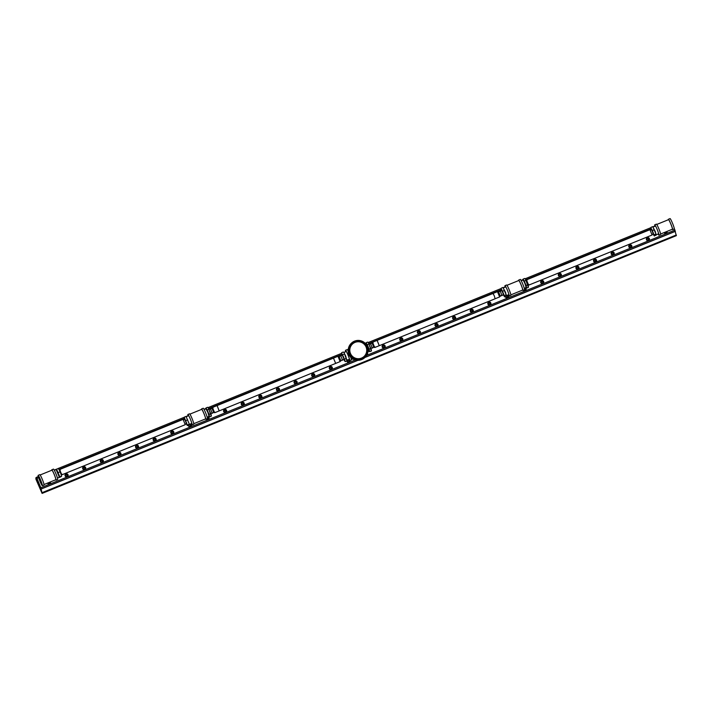 <?xml version="1.0" encoding="UTF-8"?>
<svg xmlns="http://www.w3.org/2000/svg" width="712" height="712" viewBox="0 0 712 712"><rect width="100%" height="100%" fill="white"/><g stroke="black" fill="none" stroke-linecap="round" stroke-linejoin="round"><path stroke-width="1.07" d="M49.813 482.184A0.97 0.961 -132.5 0 1 49.564 483.261A0.97 0.961 -132.5 0 1 48.024 482.914M47.526 483.11A1.566 1.558 47.5 0 0 49.555 483.946A1.566 1.558 47.5 0 0 50.41 481.944M65.638 475.749A0.97 0.961 -132.5 0 1 65.878 474.673A0.97 0.961 -132.5 0 1 67.426 475.02A0.97 0.961 -132.5 0 1 67.186 476.097A0.97 0.961 -132.5 0 1 65.638 475.749M65.13 475.928A1.566 1.558 47.5 0 0 67.168 476.791A1.566 1.558 47.5 0 0 68.023 474.753A1.566 1.558 47.5 0 0 65.976 473.898A1.566 1.558 47.5 0 0 65.13 475.928M83.251 468.594A0.97 0.961 -132.5 0 1 83.491 467.508A0.97 0.961 -132.5 0 1 85.04 467.864A0.97 0.961 -132.5 0 1 84.799 468.941A0.97 0.961 -132.5 0 1 83.251 468.594M82.743 468.772A1.566 1.558 47.5 0 0 84.781 469.635A1.566 1.558 47.5 0 0 85.636 467.597A1.566 1.558 47.5 0 0 83.598 466.734A1.566 1.558 47.5 0 0 82.743 468.772M100.873 461.429A0.97 0.961 -132.5 0 1 101.104 460.353A0.97 0.961 -132.5 0 1 102.661 460.709A0.97 0.961 -132.5 0 1 102.421 461.785A0.97 0.961 -132.5 0 1 100.873 461.429M100.365 461.616A1.566 1.558 47.5 0 0 102.403 462.48A1.566 1.558 47.5 0 0 103.249 460.442A1.566 1.558 47.5 0 0 101.211 459.578A1.566 1.558 47.5 0 0 100.365 461.616M118.486 454.274A0.97 0.961 -132.5 0 1 118.726 453.197A0.97 0.961 -132.5 0 1 120.275 453.544A0.97 0.961 -132.5 0 1 120.034 454.63A0.97 0.961 -132.5 0 1 118.486 454.274M117.978 454.461A1.566 1.558 47.5 0 0 120.016 455.315A1.566 1.558 47.5 0 0 120.871 453.286A1.566 1.558 47.5 0 0 118.833 452.423A1.566 1.558 47.5 0 0 117.978 454.461M136.099 447.118A0.97 0.961 -132.5 0 1 136.339 446.041A0.97 0.961 -132.5 0 1 137.888 446.388A0.97 0.961 -132.5 0 1 137.647 447.465A0.97 0.961 -132.5 0 1 136.099 447.118M135.591 447.296A1.566 1.558 47.5 0 0 137.638 448.16A1.566 1.558 47.5 0 0 138.484 446.13A1.566 1.558 47.5 0 0 136.446 445.267A1.566 1.558 47.5 0 0 135.591 447.296M153.721 439.963A0.97 0.961 -132.5 0 1 153.961 438.877A0.97 0.961 -132.5 0 1 155.51 439.233A0.97 0.961 -132.5 0 1 155.269 440.31A0.97 0.961 -132.5 0 1 153.721 439.963M153.214 440.141A1.566 1.558 47.5 0 0 155.252 441.004A1.566 1.558 47.5 0 0 156.106 438.966A1.566 1.558 47.5 0 0 154.059 438.111A1.566 1.558 47.5 0 0 153.214 440.141M171.334 432.798A0.97 0.961 -132.5 0 1 171.574 431.721A0.97 0.961 -132.5 0 1 173.123 432.077A0.97 0.961 -132.5 0 1 172.882 433.154A0.97 0.961 -132.5 0 1 171.334 432.798M170.827 432.985A1.566 1.558 47.5 0 0 172.865 433.848A1.566 1.558 47.5 0 0 173.719 431.81A1.566 1.558 47.5 0 0 171.681 430.947A1.566 1.558 47.5 0 0 170.827 432.985M189.365 424.441A0.97 0.961 -132.5 0 1 190.505 425.998A0.97 0.961 -132.5 0 1 188.938 424.93M188.324 425.18A1.566 1.558 47.5 0 0 190.487 426.693A1.566 1.558 47.5 0 0 190.674 423.898M204.059 409.436L205.937 408.679L207.815 412.266L209.097 416.413L207.201 417.179A0.97 0.961 -132.5 0 1 208.118 418.843A0.97 0.961 -132.5 0 1 206.827 418.852M206.302 419.065A1.566 1.558 47.5 0 0 208.954 417.499A1.566 1.558 47.5 0 0 208.296 416.734M224.182 411.331A0.97 0.961 -132.5 0 1 224.422 410.254A0.97 0.961 -132.5 0 1 225.971 410.602A0.97 0.961 -132.5 0 1 225.731 411.678A0.97 0.961 -132.5 0 1 224.182 411.331M223.675 411.509A1.566 1.558 47.5 0 0 225.722 412.373A1.566 1.558 47.5 0 0 226.567 410.334A1.566 1.558 47.5 0 0 224.529 409.48A1.566 1.558 47.5 0 0 223.675 411.509M241.804 404.176A0.97 0.961 -132.5 0 1 242.044 403.09A0.97 0.961 -132.5 0 1 243.593 403.446A0.97 0.961 -132.5 0 1 243.353 404.523A0.97 0.961 -132.5 0 1 241.804 404.176M241.297 404.354A1.566 1.558 47.5 0 0 243.335 405.217A1.566 1.558 47.5 0 0 244.189 403.179A1.566 1.558 47.5 0 0 242.142 402.316A1.566 1.558 47.5 0 0 241.297 404.354M259.417 397.011A0.97 0.961 -132.5 0 1 259.658 395.934A0.97 0.961 -132.5 0 1 261.206 396.29A0.97 0.961 -132.5 0 1 260.966 397.367A0.97 0.961 -132.5 0 1 259.417 397.011M258.91 397.198A1.566 1.558 47.5 0 0 260.948 398.061A1.566 1.558 47.5 0 0 261.802 396.023A1.566 1.558 47.5 0 0 259.764 395.16A1.566 1.558 47.5 0 0 258.91 397.198M277.03 389.856A0.97 0.961 -132.5 0 1 277.271 388.779A0.97 0.961 -132.5 0 1 278.819 389.126A0.97 0.961 -132.5 0 1 278.588 390.212A0.97 0.961 -132.5 0 1 277.03 389.856M276.532 390.043A1.566 1.558 47.5 0 0 278.57 390.906A1.566 1.558 47.5 0 0 279.416 388.868A1.566 1.558 47.5 0 0 277.377 388.004A1.566 1.558 47.5 0 0 276.532 390.043M294.652 382.7A0.97 0.961 -132.5 0 1 294.893 381.623A0.97 0.961 -132.5 0 1 296.441 381.97A0.97 0.961 -132.5 0 1 296.201 383.047A0.97 0.961 -132.5 0 1 294.652 382.7M294.145 382.887A1.566 1.558 47.5 0 0 296.183 383.741A1.566 1.558 47.5 0 0 297.038 381.712A1.566 1.558 47.5 0 0 294.999 380.849A1.566 1.558 47.5 0 0 294.145 382.887M312.265 375.544A0.97 0.961 -132.5 0 1 312.506 374.459A0.97 0.961 -132.5 0 1 314.054 374.815A0.97 0.961 -132.5 0 1 313.814 375.892A0.97 0.961 -132.5 0 1 312.265 375.544M311.758 375.722A1.566 1.558 47.5 0 0 313.796 376.586A1.566 1.558 47.5 0 0 314.651 374.548A1.566 1.558 47.5 0 0 312.613 373.693A1.566 1.558 47.5 0 0 311.758 375.722M329.887 368.38A0.97 0.961 -132.5 0 1 330.128 367.303A0.97 0.961 -132.5 0 1 331.676 367.659A0.97 0.961 -132.5 0 1 331.436 368.736A0.97 0.961 -132.5 0 1 329.887 368.38M329.38 368.567A1.566 1.558 47.5 0 0 331.418 369.43A1.566 1.558 47.5 0 0 332.264 367.392A1.566 1.558 47.5 0 0 330.226 366.529A1.566 1.558 47.5 0 0 329.38 368.567M347.5 361.224A0.97 0.961 -132.5 0 1 347.741 360.147A0.97 0.961 -132.5 0 1 349.289 360.503A0.97 0.961 -132.5 0 1 349.049 361.58A0.97 0.961 -132.5 0 1 347.5 361.224M346.886 360.966A1.566 1.558 47.5 0 0 348.889 362.319A1.566 1.558 47.5 0 0 349.975 360.539M366.876 355.003A1.566 1.558 47.5 0 0 367.588 353.366M382.736 346.913A0.97 0.961 -132.5 0 1 382.976 345.836A0.97 0.961 -132.5 0 1 384.524 346.183A0.97 0.961 -132.5 0 1 384.284 347.26A0.97 0.961 -132.5 0 1 382.736 346.913M382.228 347.091A1.566 1.558 47.5 0 0 384.266 347.954A1.566 1.558 47.5 0 0 385.121 345.916A1.566 1.558 47.5 0 0 383.083 345.062A1.566 1.558 47.5 0 0 382.228 347.091M400.349 339.757A0.97 0.961 -132.5 0 1 400.589 338.672A0.97 0.961 -132.5 0 1 402.138 339.028A0.97 0.961 -132.5 0 1 401.897 340.105A0.97 0.961 -132.5 0 1 400.349 339.757M399.841 339.935A1.566 1.558 47.5 0 0 401.88 340.799A1.566 1.558 47.5 0 0 402.734 338.761A1.566 1.558 47.5 0 0 400.696 337.897A1.566 1.558 47.5 0 0 399.841 339.935M417.971 332.593A0.97 0.961 -132.5 0 1 418.211 331.516A0.97 0.961 -132.5 0 1 419.76 331.872A0.97 0.961 -132.5 0 1 419.519 332.949A0.97 0.961 -132.5 0 1 417.971 332.593M417.463 332.78A1.566 1.558 47.5 0 0 419.502 333.643A1.566 1.558 47.5 0 0 420.347 331.605A1.566 1.558 47.5 0 0 418.309 330.742A1.566 1.558 47.5 0 0 417.463 332.78M435.584 325.437A0.97 0.961 -132.5 0 1 435.824 324.361A0.97 0.961 -132.5 0 1 437.373 324.708A0.97 0.961 -132.5 0 1 437.132 325.793A0.97 0.961 -132.5 0 1 435.584 325.437M435.077 325.624A1.566 1.558 47.5 0 0 437.115 326.488A1.566 1.558 47.5 0 0 437.969 324.45A1.566 1.558 47.5 0 0 435.931 323.586A1.566 1.558 47.5 0 0 435.077 325.624M453.197 318.282A0.97 0.961 -132.5 0 1 453.437 317.205A0.97 0.961 -132.5 0 1 454.986 317.552A0.97 0.961 -132.5 0 1 454.745 318.629A0.97 0.961 -132.5 0 1 453.197 318.282M452.69 318.469A1.566 1.558 47.5 0 0 454.737 319.323A1.566 1.558 47.5 0 0 455.582 317.294A1.566 1.558 47.5 0 0 453.544 316.431A1.566 1.558 47.5 0 0 452.69 318.469M470.819 311.126A0.97 0.961 -132.5 0 1 471.059 310.04A0.97 0.961 -132.5 0 1 472.608 310.396A0.97 0.961 -132.5 0 1 472.368 311.473A0.97 0.961 -132.5 0 1 470.819 311.126M470.312 311.304A1.566 1.558 47.5 0 0 472.35 312.168A1.566 1.558 47.5 0 0 473.204 310.129A1.566 1.558 47.5 0 0 471.157 309.275A1.566 1.558 47.5 0 0 470.312 311.304M488.432 303.971A0.97 0.961 -132.5 0 1 488.672 302.885A0.97 0.961 -132.5 0 1 490.221 303.241A0.97 0.961 -132.5 0 1 489.981 304.318A0.97 0.961 -132.5 0 1 488.432 303.971M487.925 304.149A1.566 1.558 47.5 0 0 489.963 305.012A1.566 1.558 47.5 0 0 490.817 302.974A1.566 1.558 47.5 0 0 488.779 302.111A1.566 1.558 47.5 0 0 487.925 304.149M506.481 295.596A0.97 0.961 -132.5 0 1 507.603 297.162A0.97 0.961 -132.5 0 1 505.983 296.325M505.431 296.548A1.566 1.558 47.5 0 0 507.585 297.856A1.566 1.558 47.5 0 0 507.781 295.062M523.009 279.638L521.059 280.43L523.009 279.638L524.913 283.429L526.195 287.577L524.299 288.342A0.97 0.961 -132.5 0 1 525.216 290.007A0.97 0.961 -132.5 0 1 523.925 290.015M523.4 290.229A1.566 1.558 47.5 0 0 526.052 288.663A1.566 1.558 47.5 0 0 525.394 287.897M541.28 282.495A0.97 0.961 -132.5 0 1 541.521 281.418A0.97 0.961 -132.5 0 1 543.069 281.765A0.97 0.961 -132.5 0 1 542.829 282.842A0.97 0.961 -132.5 0 1 541.28 282.495M540.773 282.673A1.566 1.558 47.5 0 0 542.82 283.536A1.566 1.558 47.5 0 0 543.665 281.498A1.566 1.558 47.5 0 0 541.627 280.644A1.566 1.558 47.5 0 0 540.773 282.673M558.902 275.339A0.97 0.961 -132.5 0 1 559.143 274.253A0.97 0.961 -132.5 0 1 560.691 274.61A0.97 0.961 -132.5 0 1 560.451 275.686A0.97 0.961 -132.5 0 1 558.902 275.339M558.395 275.517A1.566 1.558 47.5 0 0 560.433 276.381A1.566 1.558 47.5 0 0 561.287 274.343A1.566 1.558 47.5 0 0 559.24 273.479A1.566 1.558 47.5 0 0 558.395 275.517M576.515 268.175A0.97 0.961 -132.5 0 1 576.756 267.098A0.97 0.961 -132.5 0 1 578.304 267.454A0.97 0.961 -132.5 0 1 578.064 268.531A0.97 0.961 -132.5 0 1 576.515 268.175M576.008 268.362A1.566 1.558 47.5 0 0 578.046 269.225A1.566 1.558 47.5 0 0 578.901 267.187A1.566 1.558 47.5 0 0 576.862 266.324A1.566 1.558 47.5 0 0 576.008 268.362M594.137 261.019A0.97 0.961 -132.5 0 1 594.369 259.942A0.97 0.961 -132.5 0 1 595.926 260.298A0.97 0.961 -132.5 0 1 595.686 261.375A0.97 0.961 -132.5 0 1 594.137 261.019M593.63 261.206A1.566 1.558 47.5 0 0 595.668 262.069A1.566 1.558 47.5 0 0 596.514 260.031A1.566 1.558 47.5 0 0 594.476 259.168A1.566 1.558 47.5 0 0 593.63 261.206M611.75 253.864A0.97 0.961 -132.5 0 1 611.991 252.787A0.97 0.961 -132.5 0 1 613.539 253.134A0.97 0.961 -132.5 0 1 613.299 254.22A0.97 0.961 -132.5 0 1 611.75 253.864M611.243 254.05A1.566 1.558 47.5 0 0 613.281 254.905A1.566 1.558 47.5 0 0 614.136 252.876A1.566 1.558 47.5 0 0 612.097 252.012A1.566 1.558 47.5 0 0 611.243 254.05M629.364 246.708A0.97 0.961 -132.5 0 1 629.604 245.631A0.97 0.961 -132.5 0 1 631.152 245.978A0.97 0.961 -132.5 0 1 630.912 247.055A0.97 0.961 -132.5 0 1 629.364 246.708M628.856 246.886A1.566 1.558 47.5 0 0 630.903 247.749A1.566 1.558 47.5 0 0 631.749 245.711A1.566 1.558 47.5 0 0 629.711 244.857A1.566 1.558 47.5 0 0 628.856 246.886M646.986 239.552A0.97 0.961 -132.5 0 1 647.226 238.467A0.97 0.961 -132.5 0 1 648.774 238.823A0.97 0.961 -132.5 0 1 648.534 239.9A0.97 0.961 -132.5 0 1 646.986 239.552M646.478 239.73A1.566 1.558 47.5 0 0 648.516 240.594A1.566 1.558 47.5 0 0 649.371 238.556A1.566 1.558 47.5 0 0 647.324 237.692A1.566 1.558 47.5 0 0 646.478 239.73M666.388 231.667A0.97 0.961 -132.5 0 1 666.147 232.744A0.97 0.961 -132.5 0 1 664.599 232.397M664.1 232.602A1.566 1.558 47.5 0 0 666.129 233.438A1.566 1.558 47.5 0 0 666.993 231.427M37.834 482.131L37.202 480.048L37.834 482.131M36.979 478.357L40.824 487.738L41.972 492.757L35.867 477.859L36.446 477.325L36.979 478.357L38.626 477.681M41.972 492.757L676.178 235.085L674.175 227.982M676.284 234.987L42.088 492.659M675.19 231.427L364.9 357.495M357.887 360.352L40.993 489.099M35.965 479.283L35.867 477.859L42.097 493.407L35.965 479.283M676.178 235.085L676.4 235.636L42.204 493.309M676.4 235.636L42.097 493.407M665.898 231.872A0.899 0.899 -132.5 0 1 665.827 232.94M646.994 238.778A0.899 0.899 -132.5 0 1 648.205 240.095M629.381 245.934A0.899 0.899 -132.5 0 1 630.592 247.251M611.768 253.089A0.899 0.899 -132.5 0 1 612.97 254.415M594.146 260.254A0.899 0.899 -132.5 0 1 595.357 261.571M576.533 267.409A0.899 0.899 -132.5 0 1 577.744 268.727M558.911 274.565A0.899 0.899 -132.5 0 1 560.122 275.882M541.298 281.721A0.899 0.899 -132.5 0 1 542.508 283.038M524.406 288.734A0.899 0.899 -132.5 0 1 524.886 290.202M506.401 295.889A0.899 0.899 -132.5 0 1 507.273 297.358M488.45 303.196A0.899 0.899 -132.5 0 1 489.66 304.513M470.828 310.352A0.899 0.899 -132.5 0 1 472.038 311.669M453.215 317.507A0.899 0.899 -132.5 0 1 454.425 318.834M435.602 324.663A0.899 0.899 -132.5 0 1 436.803 325.989M417.98 331.828A0.899 0.899 -132.5 0 1 419.19 333.145M400.367 338.983A0.899 0.899 -132.5 0 1 401.577 340.3M382.745 346.139A0.899 0.899 -132.5 0 1 383.955 347.456M347.518 360.459A0.899 0.899 -132.5 0 1 348.72 361.776M329.896 367.615A0.899 0.899 -132.5 0 1 331.107 368.932M312.283 374.77A0.899 0.899 -132.5 0 1 313.494 376.087M294.67 381.926A0.899 0.899 -132.5 0 1 295.872 383.252M277.048 389.081A0.899 0.899 -132.5 0 1 278.258 390.407M259.435 396.246A0.899 0.899 -132.5 0 1 260.645 397.563M241.813 403.401A0.899 0.899 -132.5 0 1 243.023 404.719M224.2 410.557A0.899 0.899 -132.5 0 1 225.41 411.874M207.308 417.57A0.899 0.899 -132.5 0 1 207.788 419.039M189.143 424.77A0.899 0.899 -132.5 0 1 190.175 426.194M171.352 432.033A0.899 0.899 -132.5 0 1 172.562 433.35M153.73 439.188A0.899 0.899 -132.5 0 1 154.94 440.505M136.117 446.344A0.899 0.899 -132.5 0 1 137.327 447.661M118.504 453.5A0.899 0.899 -132.5 0 1 119.705 454.826M100.882 460.664A0.899 0.899 -132.5 0 1 102.092 461.981M83.268 467.82A0.899 0.899 -132.5 0 1 84.479 469.137M65.646 474.975A0.899 0.899 -132.5 0 1 66.857 476.292M49.315 482.389A0.899 0.899 -132.5 0 1 49.244 483.457M660.576 234.488A5.589 0.525 -112.1 0 0 660.594 234.488A5.589 0.525 -112.1 0 0 660.611 234.479A5.589 0.525 -112.1 0 0 658.947 229.024A5.589 0.525 -112.1 0 0 656.393 224.138A5.589 0.525 -112.1 0 0 656.375 224.147L654.72 224.814A5.589 0.525 -112.1 0 0 654.702 224.823A5.589 0.525 -112.1 0 0 654.924 226.256M658.066 233.999A5.589 0.525 -112.1 0 0 658.92 235.165A5.589 0.525 -112.1 0 0 658.938 235.156A5.589 0.525 -112.1 0 0 657.274 229.709A5.589 0.525 -112.1 0 0 654.72 224.814M660.62 234.017L672.413 229.22A5.153 0.49 -112.1 0 0 672.413 229.22A5.153 0.49 -112.1 0 0 672.431 229.211A5.153 0.49 -112.1 0 0 670.891 224.182A5.153 0.49 -112.1 0 0 668.532 219.67A5.153 0.49 -112.1 0 0 668.515 219.679M674.228 228.944A5.589 0.525 -112.1 0 0 674.246 228.944A5.589 0.525 -112.1 0 0 674.264 228.935A5.589 0.525 -112.1 0 0 672.6 223.479A5.589 0.525 -112.1 0 0 670.045 218.593A5.589 0.525 -112.1 0 0 670.028 218.602L668.372 219.269A5.589 0.525 -112.1 0 0 668.354 219.278A5.589 0.525 -112.1 0 0 668.346 219.741M672.226 229.3A5.589 0.525 -112.1 0 0 672.573 229.62A5.589 0.525 -112.1 0 0 672.591 229.611A5.589 0.525 -112.1 0 0 670.927 224.155A5.589 0.525 -112.1 0 0 668.372 219.269M510.833 295.329A5.589 0.525 -112.1 0 0 510.86 295.329A5.589 0.525 -112.1 0 0 510.869 295.32A5.589 0.525 -112.1 0 0 509.205 289.864A5.589 0.525 -112.1 0 0 506.65 284.978A5.589 0.525 -112.1 0 0 506.632 284.987L504.977 285.654A5.589 0.525 -112.1 0 0 504.959 285.663A5.589 0.525 -112.1 0 0 505.182 287.096M508.332 294.83A5.589 0.525 -112.1 0 0 509.178 296.005A5.589 0.525 -112.1 0 0 509.196 295.996A5.589 0.525 -112.1 0 0 507.531 290.541A5.589 0.525 -112.1 0 0 504.977 285.654M510.878 294.857L522.67 290.06A5.153 0.49 -112.1 0 0 522.67 290.06A5.153 0.49 -112.1 0 0 522.688 290.051A5.153 0.49 -112.1 0 0 521.148 285.022A5.153 0.49 -112.1 0 0 518.79 280.51A5.153 0.49 -112.1 0 0 518.772 280.519L506.997 285.298M524.486 289.784A5.589 0.525 -112.1 0 0 524.513 289.784A5.589 0.525 -112.1 0 0 524.522 289.775A5.589 0.525 -112.1 0 0 522.857 284.319A5.589 0.525 -112.1 0 0 520.303 279.433A5.589 0.525 -112.1 0 0 520.285 279.442M522.483 290.14A5.589 0.525 -112.1 0 0 522.831 290.46A5.589 0.525 -112.1 0 0 521.184 284.996A5.589 0.525 -112.1 0 0 518.63 280.11A5.589 0.525 -112.1 0 0 518.612 280.119A5.589 0.525 -112.1 0 0 518.603 280.581M522.831 290.46A5.589 0.525 -112.1 0 0 522.848 290.452L524.513 289.784M191.234 423.667A5.589 0.525 -112.1 0 0 192.08 424.842L193.753 424.165A5.589 0.525 -112.1 0 0 193.753 424.165A5.589 0.525 -112.1 0 0 193.771 424.156A5.589 0.525 -112.1 0 0 192.107 418.7A5.589 0.525 -112.1 0 0 189.552 413.814A5.589 0.525 -112.1 0 0 189.534 413.823M192.08 424.842A5.589 0.525 -112.1 0 0 192.098 424.833A5.589 0.525 -112.1 0 0 190.433 419.377A5.589 0.525 -112.1 0 0 187.879 414.491A5.589 0.525 -112.1 0 0 187.861 414.5A5.589 0.525 -112.1 0 0 188.084 415.933M205.554 418.905A5.153 0.49 -112.1 0 0 205.572 418.896A5.153 0.49 -112.1 0 0 205.59 418.887A5.153 0.49 -112.1 0 0 204.05 413.859A5.153 0.49 -112.1 0 0 201.692 409.347A5.153 0.49 -112.1 0 0 201.674 409.356L189.899 414.135M207.388 418.62A5.589 0.525 -112.1 0 0 207.406 418.62A5.589 0.525 -112.1 0 0 207.423 418.603A5.589 0.525 -112.1 0 0 205.759 413.156A5.589 0.525 -112.1 0 0 203.205 408.261A5.589 0.525 -112.1 0 0 203.187 408.279M205.385 418.976A5.589 0.525 -112.1 0 0 205.732 419.297A5.589 0.525 -112.1 0 0 205.75 419.288A5.589 0.525 -112.1 0 0 204.086 413.832A5.589 0.525 -112.1 0 0 201.532 408.946A5.589 0.525 -112.1 0 0 201.514 408.955A5.589 0.525 -112.1 0 0 201.505 409.418M38.938 477.325L41.536 483.697L38.938 477.325M51.762 470.258A5.589 0.525 67.9 0 1 51.771 469.795A5.589 0.525 67.9 0 1 51.789 469.787A5.589 0.525 67.9 0 1 54.343 474.673A5.589 0.525 67.9 0 1 56.008 480.128A5.589 0.525 67.9 0 1 55.999 480.137A5.589 0.525 67.9 0 1 55.643 479.817M51.789 469.787L53.462 469.101A5.589 0.525 67.9 0 1 53.462 469.101A5.589 0.525 67.9 0 1 56.017 473.996A5.589 0.525 67.9 0 1 57.681 479.443A5.589 0.525 67.9 0 1 57.672 479.452A5.589 0.525 67.9 0 1 57.654 479.461L55.999 480.137M40.157 474.975L51.949 470.178A5.153 0.49 67.9 0 1 51.949 470.178A5.153 0.49 67.9 0 1 54.308 474.69A5.153 0.49 67.9 0 1 55.848 479.728A5.153 0.49 67.9 0 1 55.83 479.737A5.153 0.49 67.9 0 1 55.821 479.746M42.355 485.673A5.589 0.525 67.9 0 1 42.346 485.682A5.589 0.525 67.9 0 1 39.792 480.796A5.589 0.525 67.9 0 1 38.119 475.34A5.589 0.525 67.9 0 1 38.137 475.331A5.589 0.525 67.9 0 1 40.691 480.217A5.589 0.525 67.9 0 1 42.355 485.673L44.019 485.006A5.589 0.525 67.9 0 1 44.019 485.006A5.589 0.525 67.9 0 1 44.002 485.006A5.589 0.525 67.9 0 0 42.364 479.541A5.589 0.525 67.9 0 0 39.81 474.655L38.137 475.331M348.853 359.471A5.589 0.525 -112.1 0 0 349.708 360.646A5.589 0.525 -112.1 0 0 348.017 355.092A5.589 0.525 -112.1 0 0 345.507 350.295A5.589 0.525 -112.1 0 0 345.712 351.728M348.106 350.927A5.589 0.525 -112.1 0 0 347.18 349.61L345.507 350.295M349.708 360.646L351.381 359.96A5.589 0.525 -112.1 0 0 350.847 357.486M650.376 230.323L651.56 229.504L653.358 234.132L651.969 234.248M653.038 234.159L654.034 235.503L653.198 232.708L654.319 236.01L656.233 234.613L652.797 226.727M655.966 235.343L655.405 231.818L653.002 227.164M654.034 235.503L654.319 236.01M652.708 226.656L651.062 227.324L651.204 229.647M651.587 228.988L653.198 232.708L651.587 228.988M652.664 230.43L654.31 229.762M654.292 234.773L655.939 234.106M500.447 291.324L501.809 290.327L503.544 294.919M498.792 292.027L500.224 290.968L501.96 295.56M497.822 292.125L498.542 291.653L500.287 296.237M503.295 294.999L504.292 296.308L503.411 293.433L504.612 296.886L506.259 296.21L506.49 295.409L502.992 287.514M506.259 296.21L505.618 292.534L502.939 287.461L503.268 288.04L502.939 287.461L501.293 288.137L501.462 290.487M504.292 296.308L504.612 296.886M501.061 288.938L501.293 288.137L501.061 288.938M501.8 289.748L503.411 293.433L501.8 289.748M502.868 291.128L504.514 290.46M504.523 295.507L506.17 294.839M528.357 287.39L525.589 279.327L524.699 278.472L523.053 279.14L523.08 280.51L523.053 279.14L524.281 281.08L526.106 285.548L526.711 288.057L525.821 287.194L526.711 288.057L528.357 287.39L528.411 286.642M525.305 278.962L528.34 286.019M525.589 279.327L524.699 278.472M525.928 280.412L524.281 281.08M527.752 284.88L526.106 285.548M340.977 355.955L342.241 354.914L344.127 359.596M340.834 360.397L342.561 360.245L340.656 355.555L339.321 356.659M338.351 356.757L338.983 356.24L340.906 360.922L340.069 360.993M343.825 359.631L345.311 361.607L344.421 360.744L343.513 356.97L345.311 361.607L346.958 360.94L345.712 356.08L343.905 352.511M346.958 360.94L344.19 352.876M347.011 360.192L346.931 359.569M343.3 352.013L341.653 352.68L341.991 355.119M341.983 353.766L343.513 356.97L341.983 353.766M342.873 354.629L344.519 353.962M344.706 359.088L346.352 358.421M371.014 348.577L372.145 347.652L370.64 343.949L369.181 344.074M372.029 347.75L372.349 348.141L373.809 346.949L372.332 343.3L370.427 343.46L370.489 343.967M372.349 348.141L370.445 343.46M373.684 347.047L372.171 343.309M366.004 343.282L369.163 351.221M371.353 351.025L368.585 342.962L367.695 342.098L366.048 342.766L366.075 344.136L366.048 342.766L367.276 344.715L369.101 349.174L369.706 351.692L368.816 350.829L369.706 351.692L371.353 351.025L371.406 350.277M368.3 342.597L371.335 349.654M368.585 342.962L367.695 342.098M368.923 344.047L367.276 344.715M370.747 348.506L369.101 349.174M374.022 347.465L374.77 346.851M183.536 420L184.773 419.243L186.526 423.8L185.129 423.925M186.197 423.827L187.185 425.269L186.491 422.741L187.39 425.562L189.392 424.325L186.099 416.538L188.03 415.737L186.09 416.529M187.541 424.744L189.392 424.37L186.17 416.751M183.963 417.65L184.319 417.125L184.88 418.932L183.963 417.65L184.364 419.323M184.88 418.932L186.491 422.741L184.88 418.932M186.001 420.516L187.648 419.849M184.319 417.125L185.965 416.458M210.921 413.788L212.051 412.853L210.538 409.16M211.936 412.951L212.256 413.352L213.716 412.15L212.238 408.501L210.351 408.661L210.396 409.169M212.256 413.352L210.351 408.661M213.591 412.248L212.078 408.519M211.259 416.226L208.491 408.163L207.601 407.3L205.955 407.976L205.982 409.338L205.955 407.976L207.183 409.916L209.008 414.384L209.613 416.894L208.723 416.031L209.613 416.894L211.259 416.226L211.313 415.479M208.207 407.798L211.242 414.856M208.491 408.163L207.601 407.3M208.83 409.249L207.183 409.916M210.654 413.708L209.008 414.384M213.929 412.666L214.677 412.052M58.322 468.505L59.319 470.053L58.188 468.425L56.159 469.555L59.416 477.378M59.372 477.209L59.755 476.746L56.542 469.092M59.55 477.449L61.579 476.319L60.921 473.881L61.588 476.248M61.579 476.319L59.755 476.746M60.921 473.881L59.319 470.053L60.921 473.881M59.897 471.905L58.251 472.572M364.669 357.709A9.835 9.79 -132.5 0 1 349.752 355.68A9.835 9.79 -132.5 0 1 351.39 343.202L351.639 342.97A9.835 9.79 47.5 0 0 362.007 359.329A9.835 9.79 47.5 0 0 367.348 346.539A9.835 9.79 47.5 0 0 351.639 342.97C358.074 338.761 363.316 339.953 367.348 346.539C368.825 350.704 368.015 354.353 364.918 357.486L364.669 357.709M355.057 342.374A8.5 8.455 -132.5 0 1 364.019 356.498A8.5 8.455 -132.5 0 1 351.123 354.745A8.5 8.455 -132.5 0 1 355.057 342.374M352.529 343.967A8.5 8.455 -132.5 0 1 365.407 345.721A8.5 8.455 -132.5 0 1 364.01 356.507M361.634 358.341A8.802 8.758 47.5 0 0 366.413 346.913A8.802 8.758 47.5 0 0 354.959 342.072A8.802 8.758 47.5 0 0 350.188 353.508A8.802 8.758 47.5 0 0 361.634 358.341M528.402 284.64L526.675 280.403M526.613 279.807L649.931 229.7L652.076 235.013M61.561 474.317L59.844 470.071M61.926 474.788L185.236 424.69M59.772 469.475L183.091 419.377L185.254 424.681M374.512 347.064L372.741 342.721M493.024 293.486L497.457 291.653L499.619 296.957L495.152 298.728M214.41 412.275L212.648 407.932M337.978 356.294L340.131 361.598M675.029 230.065L366.671 355.35M355.172 360.014L40.824 487.738M650.973 228.89L525.83 279.736M501.23 289.731L368.896 343.495M341.796 354.505L208.732 408.572M184.132 418.567L58.989 469.413M652.922 226.852L654.871 226.06L652.931 226.852M650.884 227.689L525.118 278.784L650.884 227.68M505.128 286.9L503.188 287.692L505.128 286.9M501.123 288.529L368.229 342.525L501.123 288.529M365.995 343.433L365.541 343.673M345.694 351.683L343.834 352.44L345.694 351.675M341.6 353.348L208.02 407.62L341.6 353.348M205.91 408.474L203.961 409.267L205.91 408.474M184.15 417.312L58.268 468.46L184.15 417.312M56.417 469.208L54.219 470.107L56.417 469.208M38.288 476.577L36.446 477.325L38.288 476.577M675.385 231.249L365.096 357.317M357.638 360.352L41.189 488.922M359.649 360.138A9.55 9.505 -132.5 0 1 348.524 347.99M349.503 353.784A9.541 9.487 -132.5 0 1 354.683 341.386A9.541 9.487 -132.5 0 1 367.098 346.637A9.541 9.487 -132.5 0 1 361.918 359.026A9.541 9.487 -132.5 0 1 349.503 353.784M377.137 340.398L379.274 345.649M492.962 293.478L494.333 295.889L493.051 293.442L377.093 340.38L379.247 345.694L374.841 347.483M494.333 295.889L495.098 298.791L494.333 295.889M333.483 358.118L217.089 405.582L219.189 410.833M217.089 405.582L219.162 410.922L335.655 363.414L333.483 358.109L335.663 363.343M658.92 235.165L660.594 234.488M672.573 229.62L674.246 228.944M656.74 224.458L668.532 219.67M509.178 296.005L510.86 295.329M518.63 280.11L520.303 279.433M193.78 423.693L205.572 418.896M205.732 419.297L207.406 418.62M201.532 408.946L203.205 408.261M187.879 414.491L189.552 413.814M55.83 479.737L44.037 484.525M348.168 349.672L347.527 349.93M352.707 358.964L351.408 359.489M655.574 225.989L653.082 227.003M658.716 233.732L656.224 234.746M505.832 286.829L503.339 287.844M508.973 294.572L506.481 295.587M499.539 296.361L500.358 296.29M500.305 295.756L502.031 295.613M501.987 295.106L503.624 294.964M527.031 280.368L526.195 280.439M521.157 280.599L523.035 279.843M528.678 284.417L528.019 284.951M342.517 359.738L344.145 359.605M349.503 359.204L347.02 360.219M346.361 351.461L343.869 352.476M373.079 342.695L372.118 342.775M367.979 351.701L369.172 351.212M188.733 415.666L186.241 416.68M191.875 423.409L189.374 424.423M210.547 409.151L209.088 409.275M212.986 407.896L212.025 407.985M61.837 474.085L61.179 474.628M57.458 478.019L59.336 477.254M54.317 470.276L56.195 469.511M60.191 470.045L59.354 470.116M359.676 360.138L353.214 359.248L348.818 354.407L348.533 347.963M652.085 235.013L528.767 285.112M495.116 298.782L379.247 345.694M377.093 340.38L372.688 342.169M340.14 361.589L335.655 363.414M217.009 405.618L212.603 407.406M337.986 356.285L333.581 358.074M219.162 410.922L214.757 412.711"/></g></svg>
